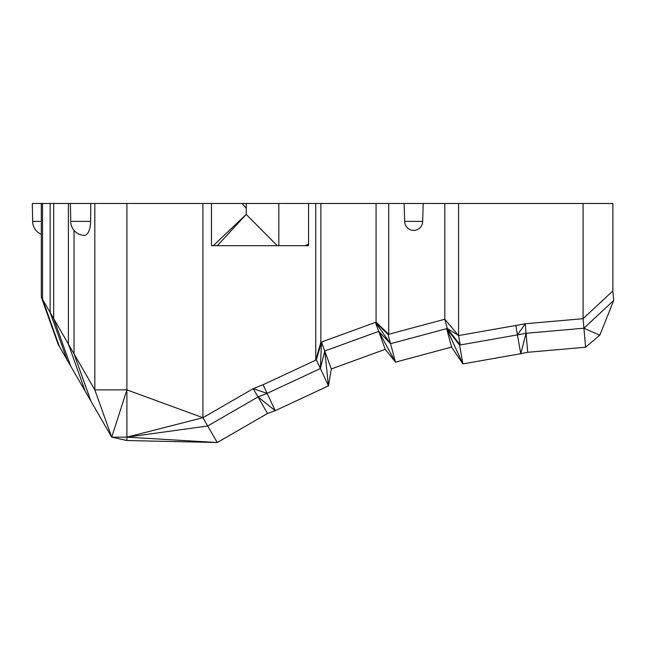 <?xml version="1.0" encoding="UTF-8"?>
<svg xmlns="http://www.w3.org/2000/svg" width="646" height="646" viewBox="0 0 646 646"><rect width="100%" height="100%" fill="white"/><g stroke="black" fill="none" stroke-linecap="round" stroke-linejoin="round"><path stroke-width="0.97" d="M59.416 346.571L67.022 359.749L50.138 312.462L50.138 203.474L42.531 203.474L42.531 299.292L59.416 346.571L58.205 344.471L41.312 297.192L94.825 389.869L111.71 437.148L126.907 389.869L202.917 417.712L202.917 203.474L278.822 203.474L278.822 245.69M202.917 203.474L50.138 203.474M41.312 297.192L41.312 203.474L42.531 203.474M41.312 203.474L32.3 203.474L32.655 221.376A14.018 14.018 0 0 0 41.312 234.328M458.579 335.573L460.243 344.98L459.572 345.093L462.891 363.908L520.765 353.701L526.062 333.271L517.446 334.886L515.783 325.487L458.579 335.573L444.819 319.253L447.298 328.475L458.579 335.573L458.579 203.474L612.868 203.474L612.868 290.918L583.096 318.688L525.23 323.751L517.446 334.886L460.243 344.98L447.298 328.475L390.539 343.688L388.06 334.458L388.714 334.281L388.714 203.474L404.121 203.474L404.662 221.376A8.996 8.996 0 0 0 413.658 230.372A8.996 8.996 0 0 0 422.662 221.376L423.203 203.474L444.819 203.474L444.819 319.253L388.714 334.281L375.447 322.394L320.86 342.259L320.86 203.474L376.077 203.474L376.077 322.16L375.447 322.394L378.709 331.374L395.481 362.14L390.539 343.688L378.709 331.374L324.76 351.004L321.498 342.033L316.362 359.879L315.757 360.161L320.86 342.259M458.579 203.474L444.819 203.474M423.203 203.474L404.121 203.474M388.714 203.474L376.077 203.474M211.476 203.474L211.476 245.69L308.57 245.69L308.57 203.474L320.86 203.474M308.57 203.474L278.822 203.474M241.984 203.474L246.223 208.165M246.223 203.474L246.223 214.399L213.261 245.69M277.263 245.69L246.223 214.399L217.314 245.69M67.022 359.749L70.576 365.911L53.691 318.631L53.691 203.474M70.576 365.911L85.272 391.355L68.387 344.076L68.387 203.474M85.272 391.355L90.933 401.166L74.048 353.887L74.048 230.396M90.787 203.474L90.634 221.376A14.01 6.266 90 0 1 84.263 235.378A14.018 14.018 0 0 1 70.753 221.376L70.406 203.474M263.108 384.709L315.757 360.161L321.498 342.033L320.4 368.535L267.145 393.366L263.108 384.709L253.224 388.666L257.996 396.935L267.145 393.366L253.224 388.666L202.917 417.712L126.907 437.148L126.907 389.869L94.825 389.869L94.825 203.474M126.907 389.869L126.907 203.474M315.757 203.474L315.757 360.161M41.312 221.376L32.655 221.376M111.71 437.148L126.907 440.524L126.907 437.148L111.71 437.148L90.933 401.166M90.634 221.376L70.753 221.376M267.145 393.366L275.22 410.678L328.475 385.848L316.362 359.879M202.917 417.712L207.697 425.98L257.996 396.935L275.22 410.678L267.549 413.48L257.996 396.935M304.726 245.69L308.57 244.293M376.077 322.16L388.714 334.281M515.783 325.487L525.23 323.751L526.062 333.271L583.927 328.208L583.096 318.688L583.096 203.474M612.868 290.918L613.7 300.43L583.927 328.208L585.591 347.233L527.725 352.296L520.765 353.701L517.446 334.886M126.907 440.524L217.25 442.526L126.907 437.148L207.697 425.98L217.25 442.526L267.549 413.48M422.662 221.376L404.662 221.376M583.927 328.208L599.795 335.209L613.7 300.43M324.76 351.004L331.301 368.955L328.475 385.848L324.76 351.004L320.4 368.535M390.539 343.688L375.447 322.394L388.06 334.458M331.301 368.955L385.242 349.325L378.709 331.374M459.572 345.093L446.644 328.652L462.891 363.908L451.586 347.104L446.644 328.652L460.243 344.98M451.586 347.104L395.481 362.14L385.242 349.325M526.062 333.271L527.725 352.296M599.795 335.209L585.591 347.233"/></g></svg>
